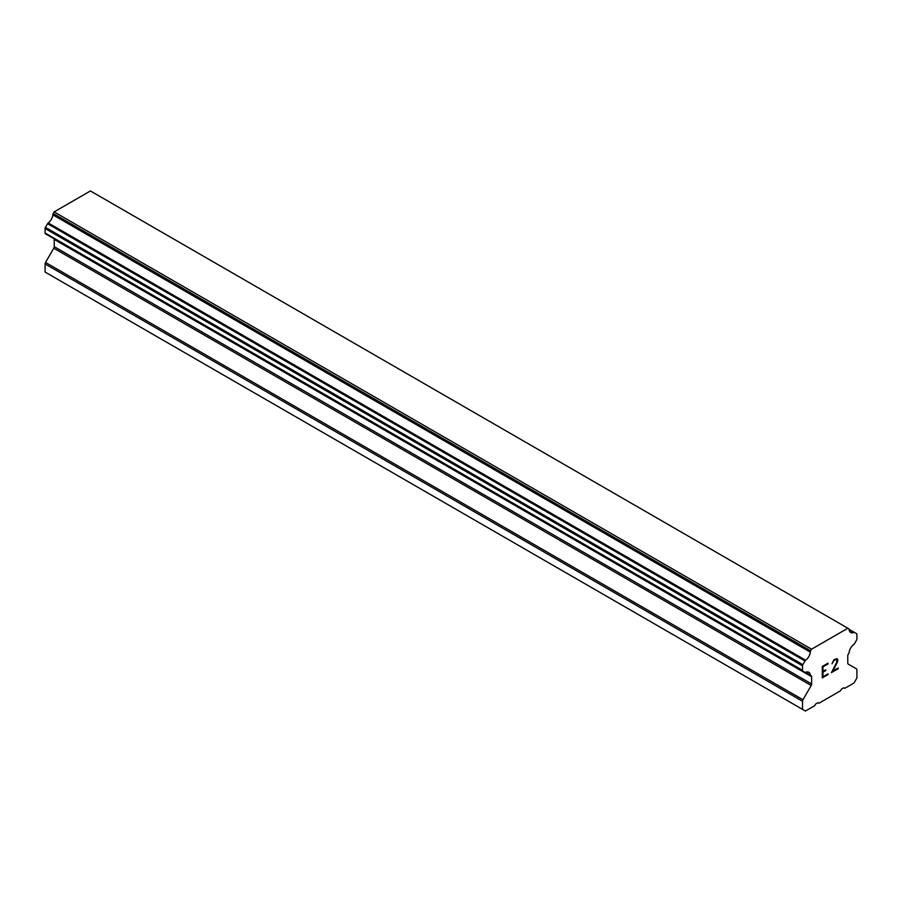 <?xml version="1.0" encoding="UTF-8"?>
<svg xmlns="http://www.w3.org/2000/svg" width="902" height="902" viewBox="0 0 902 902"><rect width="100%" height="100%" fill="white"/><g stroke="black" fill="none" stroke-linecap="round" stroke-linejoin="round"><path stroke-width="1.35" d="M822.962 666.837L822.962 671.415L822.94 666.826L828.025 663.895L828.025 663.15L828.047 663.906L822.94 666.826M822.962 671.415L825.725 669.814L825.725 670.569L825.713 669.825M825.725 670.569L822.962 672.17L825.713 670.558M822.962 672.17L822.962 676.748L822.94 672.159M822.962 676.748L828.047 673.805L828.047 674.572L828.025 673.817M822.297 677.864L828.025 674.561L822.297 677.887L822.297 666.454L828.047 663.139M832.005 663.737L833.933 659.745L836.785 658.64L837.755 659.757L837.259 658.911M837.755 659.757L837.755 660.884L837.744 659.745M837.755 660.884L837.281 662.26L837.744 660.884M837.281 662.26L835.883 665.214L837.259 662.248M835.883 665.214L832.805 671.054L835.861 665.202M832.805 671.054L838.217 667.931L838.217 668.698L838.195 667.942M832.67 662.744L833.967 660.467L832.67 662.744M833.978 660.478L835.759 659.43L833.978 660.478M835.771 659.441L836.65 659.441L835.771 659.441M838.217 668.698L831.407 672.621L836.639 662.496L836.65 659.441M831.43 672.599L838.195 668.686M805.644 672.306A7.69 4.442 -60 0 1 808.767 672.283A7.69 4.442 -60 0 1 810.312 675L805.644 672.306A1.646 0.947 -60 0 1 804.967 672.306L802.859 671.099A1.646 0.947 -60 0 1 802.521 670.344L802.521 665.811A1.646 0.947 -60 0 1 802.859 664.661L804.979 660.997A1.646 0.947 -60 0 1 805.644 660.219A7.69 4.442 -60 0 0 810.312 652.146A1.646 0.947 -60 0 1 810.639 650.793L811.563 649.192L847.857 628.243L848.782 628.784A1.646 0.947 -60 0 1 849.109 629.743A7.69 4.442 -60 0 0 850.654 632.46A7.69 4.442 -60 0 0 853.777 632.437A1.646 0.947 -60 0 1 854.442 632.437L856.562 633.655A1.646 0.947 -60 0 1 856.9 634.41L856.9 638.943A1.646 0.947 -60 0 1 856.562 640.093L854.453 643.746A1.646 0.947 -60 0 1 853.777 644.513A7.69 4.442 -60 0 0 849.109 652.608A1.646 0.947 -60 0 1 848.613 653.668L848.23 654.333A2.199 1.274 -60 0 0 847.767 655.867L847.767 663.117A2.199 1.274 -60 0 0 848.23 664.12L856.449 668.867A2.199 1.274 -60 0 1 856.9 669.87L856.9 677.966L853.991 683.017L844.757 688.339L843.787 687.775L841.465 689.128L840.484 690.808L818.937 703.256L817.956 702.692L815.633 704.034L814.664 705.714L805.43 711.047L802.521 709.367L802.521 701.271A2.199 1.274 -60 0 1 802.972 699.738L811.191 685.497L53.77 248.208L45.551 262.448A2.199 1.274 120 0 0 45.1 263.97L45.1 272.066L802.521 709.367M811.191 685.497A2.199 1.274 -60 0 0 811.653 683.975L811.653 676.714A2.199 1.274 -60 0 0 811.191 675.711L810.808 675.497A1.646 0.947 -60 0 1 810.616 675.418A1.646 0.947 -60 0 1 810.312 675M54.109 238.804A2.199 1.274 -60 0 1 54.233 239.425L54.233 246.674A2.199 1.274 -60 0 1 53.77 248.208M47.547 235.016L804.967 672.306L47.547 235.016A1.646 0.947 120 0 0 47.558 235.016M847.857 628.243L90.437 190.953L54.143 211.902L53.218 213.503A1.646 0.947 120 0 0 52.891 214.856A7.69 4.442 -60 0 1 48.223 222.929A1.646 0.947 120 0 0 47.558 223.696L45.438 227.372A1.646 0.947 120 0 0 45.1 228.522L45.1 233.043A1.646 0.947 120 0 0 45.438 233.798L802.859 671.099M854.442 632.437L849.109 629.359L854.442 632.437M811.563 649.192L54.143 211.902M810.312 652.146L52.891 214.856M810.447 675.282L805.418 672.373M853.777 632.437L849.109 629.743M810.639 650.793L53.218 213.503M805.644 660.219L48.223 222.929M804.979 660.997L47.558 223.696M802.859 664.661L45.438 227.372M802.521 665.811L45.1 228.522M802.521 670.344L45.1 233.043M811.653 676.714L54.233 239.425M811.653 683.975L54.233 246.674M802.972 699.738L45.551 262.448M802.521 701.271L45.1 263.97M848.782 628.784L848.117 628.401M810.616 675.418L805.351 672.385"/></g></svg>
